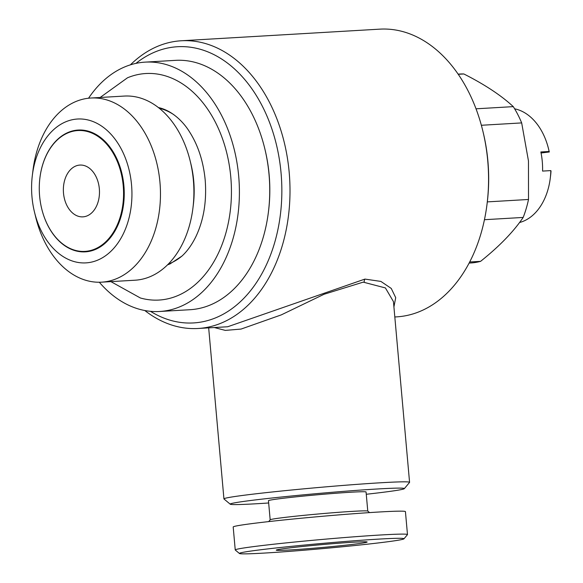 <?xml version="1.0" encoding="UTF-8"?>
<svg xmlns="http://www.w3.org/2000/svg" width="583" height="583" viewBox="0 0 583 583"><rect width="100%" height="100%" fill="white"/><g stroke="black" fill="none" stroke-linecap="round" stroke-linejoin="round"><path stroke-width="0.87" d="M39.615 196.07A60.523 42.078 -93.3 0 0 41.699 208.707A60.523 42.078 -93.3 0 0 91.218 250.333A60.523 42.078 -93.3 0 0 123.232 185.853A60.523 42.078 -93.3 0 0 82.371 130.621A60.523 42.078 -93.3 0 0 39.899 177.975A60.523 42.078 -93.3 0 0 39.615 196.07M39.906 177.917A61.004 42.413 86.7 0 1 39.914 177.851A61.004 42.413 86.7 0 1 82.728 130.126A61.004 42.413 86.7 0 1 123.902 185.795A61.004 42.413 86.7 0 1 91.64 250.785A61.004 42.413 86.7 0 1 41.728 208.823A61.004 42.413 86.7 0 1 41.714 208.765M99.336 188.775A25.936 18.029 -93.3 0 0 79.907 165.069A25.936 18.029 -93.3 0 0 63.503 193.155A25.936 18.029 -93.3 0 0 82.939 216.854A25.936 18.029 -93.3 0 0 99.336 188.775M31.992 197.025A72.052 50.087 -93.3 0 0 34.477 212.059A72.052 50.087 -93.3 0 0 93.426 261.621A72.052 50.087 -93.3 0 0 131.539 184.862A72.052 50.087 -93.3 0 0 82.895 119.114A72.052 50.087 -93.3 0 0 32.335 175.483A72.052 50.087 -93.3 0 0 31.992 197.025M32.335 175.483L32.969 170.309A92.223 64.115 86.7 0 1 90.853 98.024A92.223 64.115 86.7 0 1 159.953 182.311A92.223 64.115 86.7 0 1 101.631 282.165A92.223 64.115 86.7 0 1 35.709 217.131L34.477 212.059M101.631 282.165L135.067 280.212A92.223 64.115 -93.3 0 0 192.951 207.927A92.223 64.115 -93.3 0 0 193.388 180.351A92.223 64.115 -93.3 0 0 190.211 161.105A92.223 64.115 -93.3 0 0 124.288 96.071L90.853 98.024M192.951 207.927L193.345 204.72A79.74 55.436 -93.3 0 0 193.724 180.883A79.74 55.436 -93.3 0 0 190.976 164.246L190.211 161.105M182.275 255.784A79.74 55.436 86.7 0 1 168.349 264.048M100.13 97.485L127.495 77.794A113.459 78.873 86.7 0 1 230.802 177.232A113.459 78.873 86.7 0 1 140.379 297.986L110.908 281.625M167.569 264.828A80.221 55.771 -93.3 0 0 170.061 263.888L181.954 256.083C187.245 251.237 191.894 244.751 195.888 236.625C203.729 220.097 206.827 201.215 205.187 179.979C203.358 161.425 198.162 145.422 189.592 131.969C183.754 122.394 173.362 111.87 160.944 108.198A80.221 55.771 -93.3 0 0 158.365 107.556M99.321 282.238A124.893 86.823 -93.3 0 0 159.727 311.482L190.058 309.711A124.893 86.823 -93.3 0 0 268.442 211.826L268.566 210.842A121.045 84.149 -93.3 0 0 269.135 174.652A121.045 84.149 -93.3 0 0 264.966 149.394L264.733 148.425A124.893 86.823 -93.3 0 0 175.461 60.355L145.131 62.133A124.893 86.823 -93.3 0 0 88.55 98.221M268.442 211.826A124.893 86.823 -93.3 0 0 269.033 174.492A124.893 86.823 -93.3 0 0 264.733 148.425M159.727 311.482A124.893 86.823 -93.3 0 0 238.702 176.263A124.893 86.823 -93.3 0 0 145.131 62.133M519.533 222.517A57.644 40.074 -93.3 0 0 550.272 178.201A57.644 40.074 -93.3 0 0 550.84 170.6L542.569 171.089A57.644 40.074 -93.3 0 0 542.27 161.455A57.644 40.074 -93.3 0 0 540.856 151.959L549.135 151.478A57.644 40.074 -93.3 0 0 548.559 148.942A57.644 40.074 -93.3 0 0 514.636 108.817M481.354 125.272L521.676 122.911L528.475 160.995L528.511 199.473L487.315 201.886M484.458 219.704L523.177 217.437A94.628 65.784 -93.3 0 0 528.511 199.473M523.177 217.437C513.528 231.728 499.332 246.361 480.589 261.344L469.723 261.978M469.155 263.064L470.896 262.962A94.628 65.784 -93.3 0 0 480.589 261.344M268.668 502.983A87.421 2.762 -5.1 0 1 256.877 503.727A87.421 2.762 -5.1 0 1 230.241 504.2A87.421 2.762 -5.1 0 1 281.808 496.978A87.421 2.762 -5.1 0 1 377.653 488.969A87.421 2.762 -5.1 0 1 404.31 488.671A87.421 2.762 -5.1 0 1 366.27 494.267M230.241 504.2L223.989 498.982A93.185 2.944 -5.1 0 1 223.938 498.895A93.185 2.944 -5.1 0 1 280.299 491.141A93.185 2.944 -5.1 0 1 381.122 482.746A93.185 2.944 -5.1 0 1 409.572 482.323A93.185 2.944 -5.1 0 1 409.536 482.425L404.31 488.671M409.572 482.323L393.445 301.608L385.407 287.929L363.224 282.136L324.053 294.262L281.298 314.878L241.063 329.074L225.308 330.393L214.311 327.537M150.465 311.315A138.339 96.173 -93.3 0 0 281.079 173.195A138.339 96.173 -93.3 0 0 135.948 63.379M144.795 310.513A144.103 100.181 -93.3 0 0 198.074 328.484A144.103 100.181 -93.3 0 0 289.197 172.466A144.103 100.181 -93.3 0 0 181.233 40.774A144.103 100.181 -93.3 0 0 130.417 64.837M394.815 316.97L396.615 316.868A144.103 100.181 -93.3 0 0 487.06 203.926L487.242 202.447A138.339 96.173 -93.3 0 0 487.898 161.09A138.339 96.173 -93.3 0 0 483.132 132.217L482.782 130.767A144.103 100.181 -93.3 0 0 379.781 29.15L181.233 40.774M487.06 203.926A144.103 100.181 -93.3 0 0 487.745 160.842A144.103 100.181 -93.3 0 0 482.782 130.767M227.676 326.757L364.929 279.089L380.896 281.421L391.259 288.439L395.711 297.658L393.919 306.913M353.225 542.226A45.634 1.443 -5.1 0 1 367.13 541.986A45.634 1.443 -5.1 0 1 340.217 545.754A45.634 1.443 -5.1 0 1 290.181 549.937A45.634 1.443 -5.1 0 1 276.269 550.09A45.634 1.443 -5.1 0 1 304.515 546.278A45.634 1.443 -5.1 0 1 353.225 542.226M264.631 553.056A82.618 2.609 -5.1 0 1 239.46 553.507A82.618 2.609 -5.1 0 1 288.191 546.679A82.618 2.609 -5.1 0 1 378.775 539.107A82.618 2.609 -5.1 0 1 403.961 538.823A82.618 2.609 -5.1 0 1 352.824 545.732A82.618 2.609 -5.1 0 1 264.631 553.056M239.46 553.507L235.292 550.024A86.466 2.733 -5.1 0 1 235.24 549.944A86.466 2.733 -5.1 0 1 287.536 542.751A86.466 2.733 -5.1 0 1 381.085 534.961A86.466 2.733 -5.1 0 1 407.481 534.567A86.466 2.733 -5.1 0 1 407.451 534.662L403.961 538.823M235.24 549.944L233.193 526.988A86.466 2.733 -5.1 0 1 285.488 519.796A86.466 2.733 -5.1 0 1 379.037 512.005A86.466 2.733 -5.1 0 1 405.433 511.619L407.481 534.567M268.668 521.603L270.191 519.781A48.994 1.545 -5.1 0 1 300.515 515.685A48.994 1.545 -5.1 0 1 352.817 511.342A48.994 1.545 -5.1 0 1 367.749 511.072L369.564 512.595M270.169 519.81L268.464 500.702A48.994 1.545 -5.1 0 1 298.095 496.629A48.994 1.545 -5.1 0 1 351.112 492.212A48.994 1.545 -5.1 0 1 366.066 491.994L367.771 511.094M458.209 74.296L463.864 73.968C484.713 84.535 501.191 95.415 513.288 106.631L476.012 108.81M521.676 122.911A94.628 65.784 -93.3 0 0 513.288 106.631M463.864 73.968A94.628 65.784 -93.3 0 0 459.841 74.026L458.092 74.128M550.272 178.201L550.636 175.25A46.115 32.058 -93.3 0 0 551.008 171.111L550.84 170.6M541.068 152.986L549.303 151.981A46.115 32.058 -93.3 0 0 549.266 151.835L548.559 148.942M549.303 151.981L549.135 151.478M159.225 108.234A79.74 55.436 86.7 0 1 174.026 114.822M364.929 279.089A3.841 2.711 -92.2 0 0 364.229 282.092M227.866 326.742L198.074 328.484M223.938 498.895L208.67 327.865"/></g></svg>

